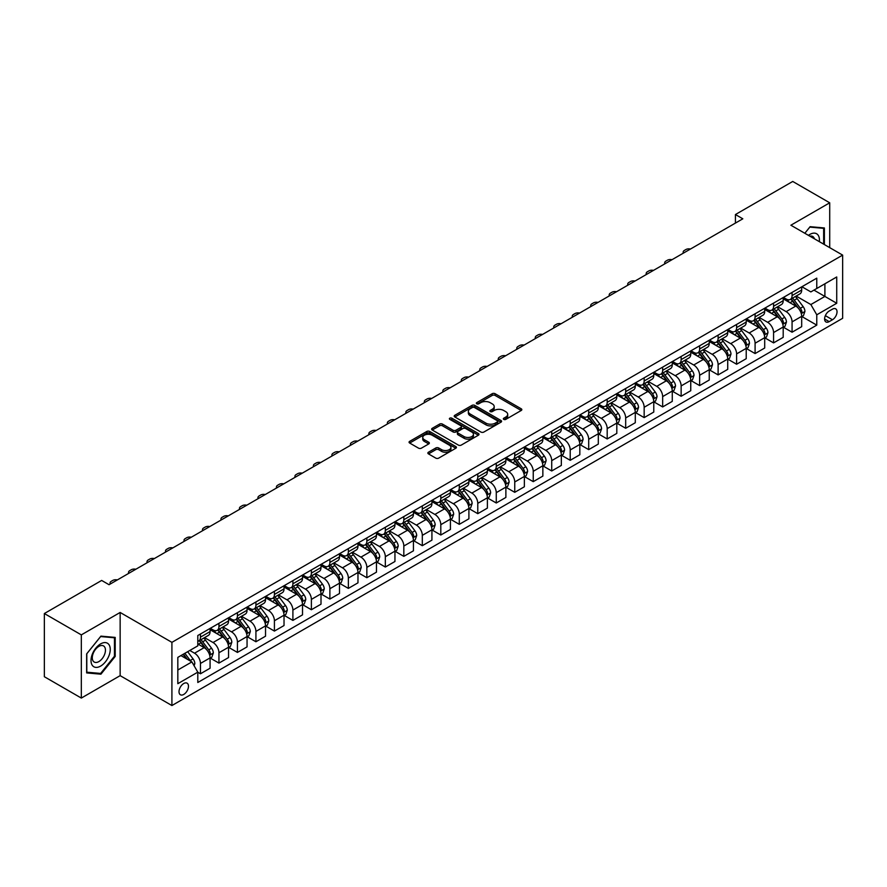 <?xml version="1.0" encoding="UTF-8"?>
<svg xmlns="http://www.w3.org/2000/svg" width="887" height="887" viewBox="0 0 887 887"><rect width="100%" height="100%" fill="white"/><g stroke="black" fill="none" stroke-linecap="round" stroke-linejoin="round"><path stroke-width="1.33" d="M503.772 419.385A1.441 0.832 0 0 0 505.812 419.385L521.234 410.47A2.051 1.186 0 0 0 521.833 409.639A2.051 1.186 0 0 0 521.234 408.796L495.101 393.706A2.051 1.186 0 0 0 492.196 393.706L476.774 402.62A1.441 0.832 0 0 0 476.352 403.208A1.441 0.832 0 0 0 476.774 403.796A1.441 0.832 0 0 0 478.803 403.796L480.798 402.643A6.575 3.792 0 0 1 490.09 402.643L492.274 403.895A6.575 3.792 0 0 1 494.192 406.579A6.575 3.792 0 0 1 492.274 409.262L490.278 410.415A1.441 0.832 0 0 0 489.857 411.003A1.441 0.832 0 0 0 490.278 411.59A1.441 0.832 0 0 0 492.307 411.59L494.303 410.437A6.575 3.792 0 0 1 503.594 410.437L505.767 411.69A6.575 3.792 0 0 1 507.697 414.373A6.575 3.792 0 0 1 505.767 417.056L503.772 418.209A1.441 0.832 0 0 0 503.35 418.797A1.441 0.832 0 0 0 503.772 419.385L503.772 418.209M183.742 694.443A6.697 3.87 120 0 0 188.122 688.545A6.697 3.87 120 0 0 187.09 683.178A6.697 3.87 120 0 0 183.742 683.511A6.697 3.87 120 0 0 179.374 689.41A6.697 3.87 120 0 0 180.405 694.776A6.697 3.87 120 0 0 183.742 694.443M428.465 452.215A2.051 1.186 0 0 0 427.867 453.057A2.051 1.186 0 0 0 428.465 453.889L435.794 458.124A2.051 1.186 0 0 0 438.699 458.124L455.829 448.234A2.051 1.186 0 0 0 456.428 447.392A2.051 1.186 0 0 0 455.829 446.56L429.696 431.47A2.051 1.186 0 0 0 426.791 431.47L409.661 441.36A2.051 1.186 0 0 0 409.062 442.203A2.051 1.186 0 0 0 409.661 443.034L418.52 448.146A2.051 1.186 0 0 0 421.425 448.146L428.754 443.921A2.051 1.186 0 0 0 429.352 443.079A2.051 1.186 0 0 0 428.754 442.236L424.363 439.708A5.488 3.171 0 0 1 422.755 437.468A5.488 3.171 0 0 1 426.148 434.53A5.488 3.171 0 0 1 432.135 435.218L449.332 445.152A5.488 3.171 0 0 1 450.94 447.392A5.488 3.171 0 0 1 447.547 450.33A5.488 3.171 0 0 1 441.571 449.642L438.699 447.979A2.051 1.186 0 0 0 435.794 447.979L428.465 452.215L428.465 453.889M120.144 612.462L81.327 634.881L44.35 613.538L44.35 676.726L81.327 698.069L120.144 675.65L171.912 705.542L171.912 642.354L120.144 612.462L120.144 675.65M829.711 247.639L829.711 202.801L790.882 225.22L842.65 255.112L171.912 642.354M829.711 202.801L792.734 181.458L735.423 214.543L735.423 223.08M44.35 613.538L101.661 580.442L109.057 584.71L742.818 218.812L735.423 214.543M480.942 432.058A2.051 1.186 0 0 0 483.847 432.058L500.978 422.168A2.051 1.186 0 0 0 501.576 421.325A2.051 1.186 0 0 0 500.978 420.493L474.844 405.403A2.051 1.186 0 0 0 471.939 405.403L454.809 415.293A2.051 1.186 0 0 0 454.211 416.136A2.051 1.186 0 0 0 454.809 416.968L480.942 432.058M450.385 419.695A1.441 0.832 0 0 1 451.838 419.895L451.838 418.187L478.403 433.521A2.051 1.186 0 0 1 479.002 434.364A2.051 1.186 0 0 1 478.403 435.195L461.273 445.086A2.051 1.186 0 0 1 458.368 445.086L432.235 430.007L439.575 425.804L439.575 424.097L432.235 428.332A2.051 1.186 0 0 0 431.636 429.164A2.051 1.186 0 0 0 432.235 430.007L432.235 428.332M439.575 425.804A2.051 1.186 0 0 1 442.469 425.804L442.469 424.097A2.051 1.186 0 0 0 439.575 424.097M442.469 424.097L453.069 430.217A2.051 1.186 0 0 0 455.973 430.217L460.841 427.401A2.051 1.186 0 0 0 461.44 426.569A2.051 1.186 0 0 0 460.841 425.727L449.809 419.363A1.441 0.832 0 0 1 449.387 418.775A1.441 0.832 0 0 1 450.274 418.01A1.441 0.832 0 0 1 451.838 418.187M832.449 309.164L829.19 311.038A6.486 3.748 120 0 0 824.954 316.748A6.486 3.748 120 0 0 825.952 321.948A6.486 3.748 120 0 0 829.19 321.626L832.449 319.752A6.486 3.748 120 0 0 836.685 314.031A6.486 3.748 120 0 0 835.687 308.842A6.486 3.748 120 0 0 832.449 309.164M171.912 705.542L842.65 318.3L842.65 255.112M801.903 286.745L810.851 291.912L816.772 288.497L816.772 278.163L197.801 635.524L197.801 645.858L177.832 657.378L177.832 683.677L197.801 672.158L197.801 682.491L816.772 325.13L816.772 314.796L810.851 304.551L796.149 296.058M816.772 288.497L836.729 276.966L836.729 303.265L816.772 314.796M81.327 634.881L81.327 698.069M813.956 290.116L824.899 296.435L824.899 283.796L836.729 276.966M810.851 304.551L824.899 296.435L836.729 303.265M177.832 670.018L191.88 661.913L180.937 655.593M197.801 672.235L200.462 673.776L200.462 663.443A8.371 4.834 -120 0 0 194.541 653.198L189.807 650.459M200.462 673.776L210.075 668.221L210.075 657.899A8.371 4.834 -120 0 0 204.154 647.643L197.801 643.973M210.297 658.11L218.945 663.099L218.945 652.765A8.371 4.834 -120 0 0 213.035 642.521L204.542 637.62M218.945 663.099L228.558 657.555L228.558 647.222A8.371 4.834 -120 0 0 222.648 636.977L210.075 629.715M228.779 647.432L237.439 652.433L237.439 642.099A8.371 4.834 -120 0 0 231.518 631.854L223.025 626.943M237.439 652.433L247.052 646.878L247.052 636.544A8.371 4.834 -120 0 0 241.131 626.3L228.558 619.037M247.273 636.755L255.922 641.756L255.922 631.422A8.371 4.834 -120 0 0 250.012 621.177L241.508 616.277M255.922 641.756L265.535 636.201L265.535 625.867A8.371 4.834 -120 0 0 259.625 615.622L247.052 608.371M265.756 626.089L274.416 631.078L274.416 620.745A8.371 4.834 -120 0 0 268.495 610.5L260.002 605.599M274.416 631.078L284.028 625.535L284.028 615.201A8.371 4.834 -120 0 0 278.108 604.956L265.535 597.694M284.25 615.412L292.898 620.412L292.898 610.079A8.371 4.834 -120 0 0 286.978 599.834L278.485 594.922M292.898 620.412L302.511 614.857L302.511 604.524A8.371 4.834 -120 0 0 296.602 594.279L284.028 587.017M302.733 604.734L311.381 609.735L311.381 599.401A8.371 4.834 -120 0 0 305.472 589.156L296.979 584.256M311.381 609.735L321.005 604.18L321.005 593.846A8.371 4.834 -120 0 0 315.085 583.602L302.511 576.35M321.227 594.068L329.875 599.058L329.875 588.724A8.371 4.834 -120 0 0 323.955 578.479L315.462 573.579M329.875 599.058L339.488 593.514L339.488 583.18A8.371 4.834 -120 0 0 333.567 572.935L321.005 565.673M339.71 583.391L348.358 588.391L348.358 578.058A8.371 4.834 -120 0 0 342.449 567.802L333.955 562.901M348.358 588.391L357.971 582.837L357.971 572.503A8.371 4.834 -120 0 0 352.061 562.258L339.488 554.996M358.193 572.714L366.852 577.714L366.852 567.381A8.371 4.834 -120 0 0 360.931 557.136L352.438 552.224M366.852 577.714L376.465 572.159L376.465 561.826A8.371 4.834 -120 0 0 370.544 551.581L357.971 544.33M376.687 562.048L385.335 567.037L385.335 556.703A8.371 4.834 -120 0 0 379.425 546.459L370.932 541.558M385.335 567.037L394.948 561.493L394.948 551.16A8.371 4.834 -120 0 0 389.038 540.904L376.465 533.652M395.17 551.37L403.829 556.36L403.829 546.037A8.371 4.834 -120 0 0 397.908 535.781L389.415 530.881M403.829 556.36L413.442 550.816L413.442 540.482A8.371 4.834 -120 0 0 407.521 530.238L394.948 522.975M413.664 540.693L422.312 545.693L422.312 535.36A8.371 4.834 -120 0 0 416.402 525.115L407.898 520.203M422.312 545.693L431.925 540.139L431.925 529.805A8.371 4.834 -120 0 0 426.015 519.56L413.442 512.298M432.146 530.027L440.806 535.016L440.806 524.683A8.371 4.834 -120 0 0 434.885 514.438L426.392 509.537M440.806 535.016L450.419 529.472L450.419 519.139A8.371 4.834 -120 0 0 444.498 508.883L431.925 501.632M450.64 519.35L459.289 524.339L459.289 514.016A8.371 4.834 -120 0 0 453.368 503.761L444.875 498.86M459.289 524.339L468.901 518.795L468.901 508.462A8.371 4.834 -120 0 0 462.981 498.217L450.419 490.954M469.123 508.672L477.771 513.673L477.771 503.339A8.371 4.834 -120 0 0 471.862 493.094L463.369 488.183M477.771 513.673L487.384 508.118L487.384 497.784A8.371 4.834 -120 0 0 481.475 487.54L468.901 480.277M487.617 498.006L496.265 502.996L496.265 492.662A8.371 4.834 -120 0 0 490.345 482.417L481.852 477.516M496.265 502.996L505.878 497.441L505.878 487.118A8.371 4.834 -120 0 0 499.958 476.862L487.384 469.611M506.1 487.329L514.748 492.318L514.748 481.985A8.371 4.834 -120 0 0 508.839 471.74L500.346 466.839M514.748 492.318L524.361 486.775L524.361 476.441A8.371 4.834 -120 0 0 518.452 466.196L505.878 458.934M524.583 476.652L533.242 481.652L533.242 471.319A8.371 4.834 -120 0 0 527.322 461.074L518.828 456.162M533.242 481.652L542.855 476.097L542.855 465.764A8.371 4.834 -120 0 0 536.934 455.519L524.361 448.257M543.077 465.974L551.725 470.975L551.725 460.641A8.371 4.834 -120 0 0 545.815 450.396L537.311 445.496M551.725 470.975L561.338 465.42L561.338 455.086A8.371 4.834 -120 0 0 555.428 444.842L542.855 437.59M561.56 455.308L570.219 460.298L570.219 449.964A8.371 4.834 -120 0 0 564.298 439.719L555.805 434.818M570.219 460.298L579.832 454.754L579.832 444.42A8.371 4.834 -120 0 0 573.911 434.175L561.338 426.913M580.054 444.631L588.702 449.631L588.702 439.298A8.371 4.834 -120 0 0 582.781 429.053L574.288 424.141M588.702 449.631L598.315 444.077L598.315 433.743A8.371 4.834 -120 0 0 592.405 423.498L579.832 416.236M598.537 433.954L607.196 438.954L607.196 428.621A8.371 4.834 -120 0 0 601.275 418.376L592.782 413.475M607.196 438.954L616.809 433.399L616.809 423.066A8.371 4.834 -120 0 0 610.888 412.821L598.315 405.57M617.03 423.287L625.679 428.277L625.679 417.943A8.371 4.834 -120 0 0 619.758 407.698L611.265 402.798M625.679 428.277L635.292 422.733L635.292 412.4A8.371 4.834 -120 0 0 629.371 402.155L616.809 394.892M635.513 412.61L644.162 417.611L644.162 407.277A8.371 4.834 -120 0 0 638.252 397.021L629.759 392.121M644.162 417.611L653.774 412.056L653.774 401.722A8.371 4.834 -120 0 0 647.865 391.477L635.292 384.215M653.996 401.933L662.656 406.933L662.656 396.6A8.371 4.834 -120 0 0 656.735 386.355L648.242 381.443M662.656 406.933L672.268 401.379L672.268 391.045A8.371 4.834 -120 0 0 666.348 380.8L653.774 373.549M672.49 391.267L681.138 396.256L681.138 385.923A8.371 4.834 -120 0 0 675.229 375.678L666.736 370.777M681.138 396.256L690.751 390.712L690.751 380.379A8.371 4.834 -120 0 0 684.842 370.123L672.268 362.872M690.973 380.59L699.632 385.579L699.632 375.256A8.371 4.834 -120 0 0 693.712 365L685.219 360.1M699.632 385.579L709.245 380.035L709.245 369.702A8.371 4.834 -120 0 0 703.324 359.457L690.751 352.194M709.467 369.912L718.115 374.913L718.115 364.579A8.371 4.834 -120 0 0 712.206 354.334L703.701 349.423M718.115 374.913L727.728 369.358L727.728 359.024A8.371 4.834 -120 0 0 721.818 348.779L709.245 341.517M727.95 359.246L736.609 364.235L736.609 353.902A8.371 4.834 -120 0 0 730.688 343.657L722.195 338.756M736.609 364.235L746.222 358.692L746.222 348.358A8.371 4.834 -120 0 0 740.301 338.102L727.728 330.851M746.444 348.569L755.092 353.558L755.092 343.236A8.371 4.834 -120 0 0 749.171 332.98L740.678 328.079M755.092 353.558L764.705 348.014L764.705 337.681A8.371 4.834 -120 0 0 758.784 327.436L746.222 320.174M764.927 337.892L773.575 342.892L773.575 332.558A8.371 4.834 -120 0 0 767.665 322.314L759.172 317.402M773.575 342.892L783.199 337.337L783.199 327.004A8.371 4.834 -120 0 0 777.278 316.759L764.705 309.496M783.421 327.225L792.069 332.215L792.069 321.881A8.371 4.834 -120 0 0 786.148 311.636L777.655 306.736M792.069 332.215L801.682 326.66L801.682 316.337A8.371 4.834 -120 0 0 795.761 306.082L783.199 298.83M783.421 297.422L786.148 298.997A8.371 4.834 -120 0 0 790.339 299.418A8.371 4.834 -120 0 0 792.069 295.582L792.069 292.422M764.927 308.088L767.665 309.674A8.371 4.834 -120 0 0 771.845 310.084A8.371 4.834 -120 0 0 773.575 306.259L773.575 303.099M746.444 318.766L749.171 320.351A8.371 4.834 -120 0 0 753.362 320.761A8.371 4.834 -120 0 0 755.092 316.925L755.092 313.765M727.95 329.443L730.688 331.017A8.371 4.834 -120 0 0 734.868 331.439A8.371 4.834 -120 0 0 736.609 327.602L736.609 324.442M709.467 340.109L712.206 341.695A8.371 4.834 -120 0 0 716.386 342.105A8.371 4.834 -120 0 0 718.115 338.28L718.115 335.12M690.973 350.786L693.712 352.372A8.371 4.834 -120 0 0 697.892 352.782A8.371 4.834 -120 0 0 699.632 348.957L699.632 345.797M672.49 361.464L675.229 363.038A8.371 4.834 -120 0 0 679.409 363.459A8.371 4.834 -120 0 0 681.138 359.623L681.138 356.463M653.996 372.13L656.735 373.715A8.371 4.834 -120 0 0 660.926 374.126A8.371 4.834 -120 0 0 662.656 370.3L662.656 367.14M635.513 382.807L638.252 384.393A8.371 4.834 -120 0 0 642.432 384.803A8.371 4.834 -120 0 0 644.162 380.978L644.162 377.818M617.03 393.484L619.758 395.059A8.371 4.834 -120 0 0 623.949 395.48A8.371 4.834 -120 0 0 625.679 391.644L625.679 388.484M598.537 404.162L601.275 405.736A8.371 4.834 -120 0 0 605.455 406.146A8.371 4.834 -120 0 0 607.196 402.321L607.196 399.161M580.054 414.828L582.781 416.413A8.371 4.834 -120 0 0 586.972 416.823A8.371 4.834 -120 0 0 588.702 412.998L588.702 409.838M561.56 425.505L564.298 427.079A8.371 4.834 -120 0 0 568.478 427.501A8.371 4.834 -120 0 0 570.219 423.664L570.219 420.505M543.077 436.182L545.815 437.757A8.371 4.834 -120 0 0 549.995 438.167A8.371 4.834 -120 0 0 551.725 434.342L551.725 431.182M524.583 446.848L527.322 448.434A8.371 4.834 -120 0 0 531.501 448.844A8.371 4.834 -120 0 0 533.242 445.019L533.242 441.859M506.1 457.526L508.839 459.1A8.371 4.834 -120 0 0 513.019 459.521A8.371 4.834 -120 0 0 514.748 455.685L514.748 452.525M487.606 468.203L490.345 469.777A8.371 4.834 -120 0 0 494.536 470.188A8.371 4.834 -120 0 0 496.265 466.362L496.265 463.202M469.123 478.869L471.862 480.455A8.371 4.834 -120 0 0 476.042 480.865A8.371 4.834 -120 0 0 477.771 477.04L477.771 473.88M450.64 489.546L453.368 491.132A8.371 4.834 -120 0 0 457.559 491.542A8.371 4.834 -120 0 0 459.289 487.706L459.289 484.546M432.146 500.224L434.885 501.798A8.371 4.834 -120 0 0 439.065 502.219A8.371 4.834 -120 0 0 440.806 498.383L440.806 495.223M413.664 510.89L416.402 512.475A8.371 4.834 -120 0 0 420.582 512.886A8.371 4.834 -120 0 0 422.312 509.06L422.312 505.9M395.17 521.567L397.908 523.153A8.371 4.834 -120 0 0 402.088 523.563A8.371 4.834 -120 0 0 403.829 519.727L403.829 516.578M376.687 532.244L379.425 533.819A8.371 4.834 -120 0 0 383.605 534.24A8.371 4.834 -120 0 0 385.335 530.404L385.335 527.244M358.193 542.911L360.931 544.496A8.371 4.834 -120 0 0 365.122 544.906A8.371 4.834 -120 0 0 366.852 541.081L366.852 537.921M339.71 553.588L342.449 555.173A8.371 4.834 -120 0 0 346.629 555.584A8.371 4.834 -120 0 0 348.358 551.758L348.358 548.598M321.227 564.265L323.955 565.839A8.371 4.834 -120 0 0 328.146 566.261A8.371 4.834 -120 0 0 329.875 562.425L329.875 559.265M302.733 574.942L305.472 576.517A8.371 4.834 -120 0 0 309.652 576.927A8.371 4.834 -120 0 0 311.381 573.102L311.381 569.942M284.25 585.608L286.978 587.194A8.371 4.834 -120 0 0 291.169 587.604A8.371 4.834 -120 0 0 292.898 583.779L292.898 580.619M265.756 596.286L268.495 597.86A8.371 4.834 -120 0 0 272.675 598.281A8.371 4.834 -120 0 0 274.416 594.445L274.416 591.285M247.273 606.963L250.012 608.537A8.371 4.834 -120 0 0 254.192 608.948A8.371 4.834 -120 0 0 255.922 605.122L255.922 601.963M228.779 617.629L231.518 619.215A8.371 4.834 -120 0 0 235.698 619.625A8.371 4.834 -120 0 0 237.439 615.8L237.439 612.64M210.297 628.306L213.035 629.881A8.371 4.834 -120 0 0 217.215 630.302A8.371 4.834 -120 0 0 218.945 626.466L218.945 623.306M801.903 316.548L816.772 325.13M790.339 299.418L799.952 293.863A8.371 4.834 -120 0 0 801.682 290.027L801.682 286.878M771.845 310.084L781.458 304.54A8.371 4.834 -120 0 0 783.199 300.704L783.199 297.544M753.362 320.761L762.975 315.207A8.371 4.834 -120 0 0 764.705 311.381L764.705 308.221M734.868 331.439L744.481 325.884A8.371 4.834 -120 0 0 746.222 322.059L746.222 318.899M716.386 342.105L725.998 336.561A8.371 4.834 -120 0 0 727.728 332.725L727.728 329.565M697.892 352.782L707.504 347.227A8.371 4.834 -120 0 0 709.245 343.402L709.245 340.242M679.409 363.459L689.022 357.904A8.371 4.834 -120 0 0 690.751 354.079L690.751 350.919M660.926 374.126L670.539 368.582A8.371 4.834 -120 0 0 672.268 364.745L672.268 361.586M642.432 384.803L652.045 379.248A8.371 4.834 -120 0 0 653.774 375.423L653.774 372.263M623.949 395.48L633.562 389.925A8.371 4.834 -120 0 0 635.292 386.1L635.292 382.94M605.455 406.146L615.068 400.602A8.371 4.834 -120 0 0 616.809 396.766L616.809 393.606M586.972 416.823L596.585 411.269A8.371 4.834 -120 0 0 598.315 407.443L598.315 404.284M568.478 427.501L578.091 421.946A8.371 4.834 -120 0 0 579.832 418.121L579.832 414.961M549.995 438.167L559.608 432.623A8.371 4.834 -120 0 0 561.338 428.787L561.338 425.627M531.501 448.844L541.125 443.3A8.371 4.834 -120 0 0 542.855 439.464L542.855 436.304M513.019 459.521L522.631 453.967A8.371 4.834 -120 0 0 524.361 450.141L524.361 446.981M494.536 470.188L504.149 464.644A8.371 4.834 -120 0 0 505.878 460.808L505.878 457.648M476.042 480.865L485.655 475.321A8.371 4.834 -120 0 0 487.384 471.485L487.384 468.325M457.559 491.542L467.172 485.987A8.371 4.834 -120 0 0 468.901 482.162L468.901 479.002M439.065 502.219L448.678 496.665A8.371 4.834 -120 0 0 450.419 492.839L450.419 489.679M420.582 512.886L430.195 507.342A8.371 4.834 -120 0 0 431.925 503.506L431.925 500.346M402.088 523.563L411.701 518.008A8.371 4.834 -120 0 0 413.442 514.183L413.442 511.023M383.605 534.24L393.218 528.685A8.371 4.834 -120 0 0 394.948 524.86L394.948 521.7M365.122 544.906L374.735 539.363A8.371 4.834 -120 0 0 376.465 535.526L376.465 532.366M346.629 555.584L356.241 550.029A8.371 4.834 -120 0 0 357.971 546.204L357.971 543.044M328.146 566.261L337.759 560.706A8.371 4.834 -120 0 0 339.488 556.881L339.488 553.721M309.652 576.927L319.265 571.383A8.371 4.834 -120 0 0 321.005 567.547L321.005 564.387M291.169 587.604L300.782 582.049A8.371 4.834 -120 0 0 302.511 578.224L302.511 575.064M272.675 598.281L282.288 592.727A8.371 4.834 -120 0 0 284.028 588.901L284.028 585.742M254.192 608.948L263.805 603.404A8.371 4.834 -120 0 0 265.535 599.568L265.535 596.408M235.698 619.625L245.322 614.081A8.371 4.834 -120 0 0 247.052 610.245L247.052 607.085M217.215 630.302L226.828 624.747A8.371 4.834 -120 0 0 228.558 620.922L228.558 617.762M197.801 641.312A8.371 4.834 -120 0 0 198.732 640.968L208.345 635.425A8.371 4.834 -120 0 0 210.075 631.588L210.075 628.428M198.732 640.968A8.371 4.834 -120 0 0 200.462 637.143L200.462 633.983M191.88 661.913L197.801 672.158M824.389 244.557L824.389 227.959L810.108 226.684L804.819 233.27L809.82 227.105L823.646 228.336L823.646 244.136M86.649 672.911L100.918 674.187L115.199 656.435L115.199 637.409L100.918 636.134L86.649 653.885L86.649 672.911M114.456 656.014L115.199 656.435M99.411 673.322L100.918 674.187M504.348 419.584L505.767 418.764A6.575 3.792 0 0 0 507.697 416.081L507.697 414.373M494.192 406.579L494.192 408.286A6.575 3.792 0 0 1 492.274 410.969L490.844 411.79M521.201 410.493L495.101 395.425A2.051 1.186 0 0 0 492.196 395.425L477.35 403.995M500.955 422.179L474.844 407.111A2.051 1.186 0 0 0 471.939 407.111L454.843 416.99M497.352 421.913A1.441 0.832 0 0 0 497.773 421.325A1.441 0.832 0 0 0 497.352 420.737L474.412 407.499A1.441 0.832 0 0 0 472.383 407.499L470.276 408.719A6.575 3.792 0 0 0 468.347 411.402A6.575 3.792 0 0 0 470.276 414.074L485.954 423.132A6.575 3.792 0 0 0 495.245 423.132L497.352 421.913L497.352 423.62A1.441 0.832 0 0 0 497.773 423.032L497.773 421.325M468.347 411.402L468.347 413.109A6.575 3.792 0 0 0 470.276 415.781L470.276 414.074M497.352 423.62L495.245 424.84A6.575 3.792 0 0 1 485.954 424.84L470.276 415.781M442.469 425.804L453.069 431.925A2.051 1.186 0 0 0 455.973 431.925L460.841 429.108A2.051 1.186 0 0 0 461.44 428.277L461.44 426.569M451.838 419.895L478.381 435.218M464.067 436.559A5.488 3.171 0 0 0 470.055 437.247A5.488 3.171 0 0 0 473.447 434.32A5.488 3.171 0 0 0 471.84 432.08L465.775 428.576A2.051 1.186 0 0 0 462.87 428.576L458.014 431.392A2.051 1.186 0 0 0 457.404 432.224A2.051 1.186 0 0 0 458.014 433.067L464.067 436.559L464.067 438.267A5.488 3.171 0 0 0 470.055 438.954A5.488 3.171 0 0 0 473.447 436.027L473.447 434.32M457.404 432.224L457.404 433.931A2.051 1.186 0 0 0 458.014 434.774L458.014 433.067M464.067 438.267L458.014 434.774M450.94 447.392L450.94 449.099A5.488 3.171 0 0 1 447.547 452.037A5.488 3.171 0 0 1 441.571 451.35L438.699 449.687A2.051 1.186 0 0 0 435.794 449.687L428.488 453.911M422.755 437.468L422.755 439.176A5.488 3.171 0 0 0 424.363 441.416L424.363 439.708M428.754 442.236L428.754 443.921L424.363 441.416M455.807 448.245L429.696 433.178A2.051 1.186 0 0 0 426.791 433.178L409.694 443.056L409.661 441.36M801.682 316.67L803.456 315.65L804.93 311.381A5.544 3.204 -120 0 0 803.167 306.658L797.125 298.597A15.999 9.236 -120 0 0 795.373 296.502M789.363 302.389A15.999 9.236 -120 0 0 786.093 298.963M801.172 313.277L801.937 311.614A5.544 3.204 -120 0 0 800.351 308.277L794.308 300.216A15.999 9.236 -120 0 0 792.568 298.121M791.082 298.986A13.283 7.673 60 0 1 793.255 301.458L798.367 308.288M790.794 299.152A15.999 9.236 60 0 1 792.534 301.236L796.559 306.603M690.463 249.036A4.18 2.417 -0 0 0 685.873 249.557L684.398 250.411A4.18 2.417 -0 0 0 683.167 252.119A4.18 2.417 -0 0 0 683.5 253.061M783.199 327.347L784.973 326.327L786.447 322.059A5.544 3.204 -120 0 0 784.673 317.335L778.631 309.264A15.999 9.236 -120 0 0 776.89 307.179M770.881 313.067A15.999 9.236 -120 0 0 767.599 309.641M782.689 323.955L783.454 322.291A5.544 3.204 -120 0 0 781.868 318.954L775.826 310.893A15.999 9.236 -120 0 0 774.074 308.798M772.588 309.663A13.283 7.673 60 0 1 774.772 312.135L779.884 318.965M772.3 309.818A15.999 9.236 60 0 1 774.052 311.914L778.065 317.28M671.98 259.714A4.18 2.417 -0 0 0 667.39 260.235L665.904 261.088A4.18 2.417 -0 0 0 664.685 262.796A4.18 2.417 -0 0 0 665.017 263.738M764.705 338.025L766.479 336.993L767.954 332.725A5.544 3.204 -120 0 0 766.191 328.013L760.148 319.941A15.999 9.236 -120 0 0 758.396 317.845M752.387 323.744A15.999 9.236 -120 0 0 749.116 320.307M764.206 334.632L764.971 332.969A5.544 3.204 -120 0 0 763.385 329.631L757.332 321.56A15.999 9.236 -120 0 0 755.591 319.475M754.105 320.329A13.283 7.673 60 0 1 756.278 322.813L761.401 329.631M753.817 320.495A15.999 9.236 60 0 1 755.558 322.591L759.582 327.946M653.486 270.391A4.18 2.417 -0 0 0 648.896 270.901L647.421 271.755A4.18 2.417 -0 0 0 646.191 273.462A4.18 2.417 -0 0 0 646.523 274.405M746.222 348.691L747.996 347.671L749.471 343.402A5.544 3.204 -120 0 0 747.708 338.679L741.654 330.618A15.999 9.236 -120 0 0 739.913 328.523M733.904 334.41A15.999 9.236 -120 0 0 730.622 330.984M745.712 345.298L746.477 343.635A5.544 3.204 -120 0 0 744.892 340.309L738.849 332.237A15.999 9.236 -120 0 0 737.108 330.141M735.611 331.006A13.283 7.673 60 0 1 737.796 333.479L742.907 340.309M735.323 331.173A15.999 9.236 60 0 1 737.075 333.257L741.088 338.623M635.003 281.068A4.18 2.417 -0 0 0 630.413 281.578L628.927 282.432A4.18 2.417 -0 0 0 627.708 284.139A4.18 2.417 -0 0 0 628.04 285.082M727.728 359.368L729.502 358.348L730.988 354.079A5.544 3.204 -120 0 0 729.214 349.356L723.171 341.284A15.999 9.236 -120 0 0 721.43 339.2M715.41 345.087A15.999 9.236 -120 0 0 712.139 341.661M727.229 355.975L727.994 354.312A5.544 3.204 -120 0 0 726.409 350.975L720.366 342.914A15.999 9.236 -120 0 0 718.614 340.819M717.128 341.683A13.283 7.673 60 0 1 719.302 344.156L724.424 350.986M716.84 341.839A15.999 9.236 60 0 1 718.592 343.934L722.606 349.301M616.509 291.734A4.18 2.417 -0 0 0 611.919 292.255L610.444 293.109A4.18 2.417 -0 0 0 609.214 294.817A4.18 2.417 -0 0 0 609.546 295.759M819.333 241.641A13.593 7.85 120 0 0 818.147 235.188A13.593 7.85 120 0 0 808.434 235.354M814.399 238.791A9.302 5.377 120 0 0 813.767 237.439A9.302 5.377 120 0 0 812.714 236.474A9.302 5.377 120 0 0 809.875 236.186M822.726 227.815L823.646 228.336M100.63 643.884A13.593 7.85 120 0 0 91.017 660.538A13.593 7.85 120 0 0 100.63 666.093A13.593 7.85 120 0 0 110.243 649.439A13.593 7.85 120 0 0 100.63 643.884M98.878 646.379A9.302 5.377 120 0 0 92.791 654.584A9.302 5.377 120 0 0 94.222 662.046A9.302 5.377 120 0 0 98.878 661.58A9.302 5.377 120 0 0 104.954 653.375A9.302 5.377 120 0 0 103.535 645.924A9.302 5.377 120 0 0 98.878 646.379M114.456 656.225L100.63 673.433L86.793 672.191L86.793 653.752L100.63 636.556L114.456 637.786L114.456 656.225M113.536 637.254L114.456 637.786M709.245 370.045L711.019 369.014L712.494 364.745A5.544 3.204 -120 0 0 710.731 360.033L704.688 351.962A15.999 9.236 -120 0 0 702.936 349.866M696.927 355.765A15.999 9.236 -120 0 0 693.656 352.327M708.735 366.653L709.5 364.989A5.544 3.204 -120 0 0 707.915 361.652L701.872 353.58A15.999 9.236 -120 0 0 700.131 351.496M698.634 352.35A13.283 7.673 60 0 1 700.819 354.833L705.93 361.663M698.357 352.516A15.999 9.236 60 0 1 700.098 354.612L704.112 359.967M598.026 302.412A4.18 2.417 -0 0 0 593.436 302.922L591.962 303.775A4.18 2.417 -0 0 0 590.731 305.483A4.18 2.417 -0 0 0 591.064 306.425M690.751 380.723L692.525 379.691L694.011 375.423A5.544 3.204 -120 0 0 692.237 370.699L686.194 362.639A15.999 9.236 -120 0 0 684.454 360.543M678.444 366.431A15.999 9.236 -120 0 0 675.162 363.005M690.252 377.319L691.017 375.656A5.544 3.204 -120 0 0 689.432 372.329L683.389 364.258A15.999 9.236 -120 0 0 681.637 362.162M680.152 363.027A13.283 7.673 60 0 1 682.336 365.511L687.447 372.329M679.863 363.193A15.999 9.236 60 0 1 681.615 365.278L685.629 370.644M579.533 313.089A4.18 2.417 -0 0 0 574.942 313.599L573.468 314.453A4.18 2.417 -0 0 0 572.248 316.16A4.18 2.417 -0 0 0 572.57 317.102M672.268 391.389L674.042 390.369L675.517 386.1A5.544 3.204 -120 0 0 673.754 381.377L667.711 373.305A15.999 9.236 -120 0 0 665.96 371.221M659.95 377.108A15.999 9.236 -120 0 0 656.679 373.682M671.758 387.996L672.523 386.333A5.544 3.204 -120 0 0 670.938 382.996L664.895 374.935A15.999 9.236 -120 0 0 663.154 372.839M661.669 373.704A13.283 7.673 60 0 1 663.842 376.177L668.953 383.007M661.38 373.87A15.999 9.236 60 0 1 663.121 375.955L667.146 381.321M561.05 323.755A4.18 2.417 -0 0 0 556.459 324.276L554.985 325.13A4.18 2.417 -0 0 0 553.754 326.837A4.18 2.417 -0 0 0 554.087 327.78M653.774 402.066L655.56 401.035L657.034 396.766A5.544 3.204 -120 0 0 655.26 392.054L649.217 383.982A15.999 9.236 -120 0 0 647.477 381.887M641.467 387.785A15.999 9.236 -120 0 0 638.185 384.348M653.275 398.673L654.041 397.01A5.544 3.204 -120 0 0 652.455 393.673L646.412 385.601A15.999 9.236 -120 0 0 644.661 383.517M643.175 384.37A13.283 7.673 60 0 1 645.359 386.854L650.47 393.684M642.887 384.537A15.999 9.236 60 0 1 644.638 386.632L648.652 391.999M542.567 334.432A4.18 2.417 -0 0 0 537.977 334.942L536.491 335.807A4.18 2.417 -0 0 0 535.271 337.515A4.18 2.417 -0 0 0 535.604 338.457M635.292 412.743L637.066 411.712L638.54 407.443A5.544 3.204 -120 0 0 636.777 402.72L630.735 394.66A15.999 9.236 -120 0 0 628.983 392.564M622.973 398.451A15.999 9.236 -120 0 0 619.703 395.025M634.782 409.339L635.558 407.676A5.544 3.204 -120 0 0 633.961 404.35L627.918 396.278A15.999 9.236 -120 0 0 626.178 394.183M624.692 395.048A13.283 7.673 60 0 1 626.865 397.531L631.987 404.35M624.404 395.214A15.999 9.236 60 0 1 626.144 397.298L630.169 402.665M524.073 345.11A4.18 2.417 -0 0 0 519.483 345.62L518.008 346.473A4.18 2.417 -0 0 0 516.777 348.181A4.18 2.417 -0 0 0 517.11 349.123M616.809 423.409L618.583 422.389L620.057 418.121A5.544 3.204 -120 0 0 618.283 413.397L612.241 405.326A15.999 9.236 -120 0 0 610.5 403.241M604.49 409.129A15.999 9.236 -120 0 0 601.209 405.703M616.299 420.017L617.064 418.354A5.544 3.204 -120 0 0 615.478 415.016L609.436 406.956A15.999 9.236 -120 0 0 607.684 404.86M606.198 405.725A13.283 7.673 60 0 1 608.382 408.197L613.494 415.027M605.91 405.891A15.999 9.236 60 0 1 607.662 407.976L611.675 413.342M505.59 355.776A4.18 2.417 -0 0 0 501 356.297L499.514 357.151A4.18 2.417 -0 0 0 498.294 358.858A4.18 2.417 -0 0 0 498.627 359.8M598.315 434.087L600.089 433.067L601.574 428.787A5.544 3.204 -120 0 0 599.8 424.075L593.758 416.003A15.999 9.236 -120 0 0 592.006 413.919M585.997 419.806A15.999 9.236 -120 0 0 582.726 416.38M597.816 430.694L598.581 429.031A5.544 3.204 -120 0 0 596.995 425.693L590.953 417.622A15.999 9.236 -120 0 0 589.201 415.537M587.715 416.391A13.283 7.673 60 0 1 589.888 418.875L595.011 425.705M587.427 416.557A15.999 9.236 60 0 1 589.168 418.653L593.192 424.019M487.096 366.453A4.18 2.417 -0 0 0 482.506 366.974L481.031 367.828A4.18 2.417 -0 0 0 479.8 369.535A4.18 2.417 -0 0 0 480.133 370.478M579.832 444.764L581.606 443.733L583.081 439.464A5.544 3.204 -120 0 0 581.318 434.741L575.275 426.68A15.999 9.236 -120 0 0 573.523 424.585M567.514 430.472A15.999 9.236 -120 0 0 564.243 427.046M579.322 441.36L580.087 439.697A5.544 3.204 -120 0 0 578.501 436.371L572.459 428.299A15.999 9.236 -120 0 0 570.718 426.215M569.221 427.068A13.283 7.673 60 0 1 571.405 429.552L576.517 436.371M568.944 427.235A15.999 9.236 60 0 1 570.685 429.33L574.698 434.685M468.613 377.13A4.18 2.417 -0 0 0 464.023 377.64L462.537 378.494A4.18 2.417 -0 0 0 461.318 380.201A4.18 2.417 -0 0 0 461.65 381.144M561.338 455.43L563.112 454.41L564.598 450.141A5.544 3.204 -120 0 0 562.824 445.418L556.781 437.358A15.999 9.236 -120 0 0 555.04 435.262M549.031 441.149A15.999 9.236 -120 0 0 545.749 437.723M560.839 452.037L561.604 450.374A5.544 3.204 -120 0 0 560.019 447.037L553.976 438.976A15.999 9.236 -120 0 0 552.224 436.881M550.738 437.746A13.283 7.673 60 0 1 552.923 440.218L558.034 447.048M550.45 437.912A15.999 9.236 60 0 1 552.202 439.996L556.216 445.363M450.119 387.796A4.18 2.417 -0 0 0 445.529 388.318L444.054 389.171A4.18 2.417 -0 0 0 442.835 390.879A4.18 2.417 -0 0 0 443.156 391.821M542.855 466.107L544.629 465.087L546.104 460.808A5.544 3.204 -120 0 0 544.341 456.095L538.298 448.024A15.999 9.236 -120 0 0 536.546 445.939M530.537 451.827A15.999 9.236 -120 0 0 527.266 448.401M542.345 462.715L543.11 461.052A5.544 3.204 -120 0 0 541.525 457.714L535.482 449.654A15.999 9.236 -120 0 0 533.741 447.558M532.244 448.412A13.283 7.673 60 0 1 534.429 450.895L539.54 457.725M531.967 448.578A15.999 9.236 60 0 1 533.708 450.674L537.722 456.04M431.636 398.474A4.18 2.417 -0 0 0 427.046 398.995L425.572 399.849A4.18 2.417 -0 0 0 424.341 401.556A4.18 2.417 -0 0 0 424.673 402.498M524.361 476.785L526.135 475.754L527.621 471.485A5.544 3.204 -120 0 0 525.847 466.762L519.804 458.701A15.999 9.236 -120 0 0 518.063 456.605M512.054 462.493A15.999 9.236 -120 0 0 508.772 459.067M523.862 473.381L524.627 471.718A5.544 3.204 -120 0 0 523.042 468.391L516.999 460.32A15.999 9.236 -120 0 0 515.247 458.235M513.761 459.089A13.283 7.673 60 0 1 515.946 461.573L521.057 468.391M513.473 459.255A15.999 9.236 60 0 1 515.225 461.351L519.239 466.706M413.154 409.151A4.18 2.417 -0 0 0 408.563 409.661L407.078 410.515A4.18 2.417 -0 0 0 405.858 412.222A4.18 2.417 -0 0 0 406.191 413.165M505.878 487.451L507.652 486.431L509.127 482.162A5.544 3.204 -120 0 0 507.364 477.439L501.321 469.378A15.999 9.236 -120 0 0 499.569 467.283M493.56 473.17A15.999 9.236 -120 0 0 490.289 469.744M505.368 484.058L506.133 482.395A5.544 3.204 -120 0 0 504.548 479.058L498.505 470.997A15.999 9.236 -120 0 0 496.764 468.901M495.279 469.766A13.283 7.673 60 0 1 497.452 472.239L502.563 479.069M494.99 469.933A15.999 9.236 60 0 1 496.731 472.017L500.756 477.383M394.66 419.817A4.18 2.417 -0 0 0 390.069 420.338L388.595 421.192A4.18 2.417 -0 0 0 387.364 422.899A4.18 2.417 -0 0 0 387.697 423.842M487.384 498.128L489.169 497.108L490.644 492.839A5.544 3.204 -120 0 0 488.87 488.116L482.827 480.044A15.999 9.236 -120 0 0 481.087 477.96M475.077 483.847A15.999 9.236 -120 0 0 471.795 480.421M486.885 494.735L487.65 493.072A5.544 3.204 -120 0 0 486.065 489.735L480.022 481.674A15.999 9.236 -120 0 0 478.27 479.579M476.785 480.444A13.283 7.673 60 0 1 478.969 482.916L484.08 489.746M476.496 480.599A15.999 9.236 60 0 1 478.248 482.694L482.262 488.061M376.177 430.494A4.18 2.417 -0 0 0 371.586 431.015L370.101 431.869A4.18 2.417 -0 0 0 368.881 433.577A4.18 2.417 -0 0 0 369.214 434.519M468.901 508.805L470.675 507.774L472.15 503.506A5.544 3.204 -120 0 0 470.387 498.793L464.344 490.722A15.999 9.236 -120 0 0 462.593 488.626M456.583 494.525A15.999 9.236 -120 0 0 453.312 491.088M468.403 505.413L469.168 503.749A5.544 3.204 -120 0 0 467.571 500.412L461.528 492.34A15.999 9.236 -120 0 0 459.788 490.256M458.302 491.11A13.283 7.673 60 0 1 460.475 493.593L465.597 500.412M458.014 491.276A15.999 9.236 60 0 1 459.754 493.372L463.779 498.727M357.683 441.172A4.18 2.417 -0 0 0 353.093 441.682L351.618 442.535A4.18 2.417 -0 0 0 350.387 444.243A4.18 2.417 -0 0 0 350.72 445.185M450.419 519.472L452.193 518.452L453.667 514.183A5.544 3.204 -120 0 0 451.904 509.46L445.851 501.399A15.999 9.236 -120 0 0 444.11 499.303M438.1 505.191A15.999 9.236 -120 0 0 434.818 501.765M449.909 516.079L450.674 514.416A5.544 3.204 -120 0 0 449.088 511.089L443.045 503.018A15.999 9.236 -120 0 0 441.305 500.922M439.808 501.787A13.283 7.673 60 0 1 441.992 504.259L447.103 511.089M439.52 501.953A15.999 9.236 60 0 1 441.271 504.038L445.285 509.404M339.2 451.849A4.18 2.417 -0 0 0 334.61 452.359L333.124 453.213A4.18 2.417 -0 0 0 331.904 454.92A4.18 2.417 -0 0 0 332.237 455.863M431.925 530.149L433.699 529.129L435.184 524.86A5.544 3.204 -120 0 0 433.41 520.137L427.368 512.065A15.999 9.236 -120 0 0 425.627 509.981M419.606 515.868A15.999 9.236 -120 0 0 416.336 512.442M431.426 526.756L432.191 525.093A5.544 3.204 -120 0 0 430.605 521.756L424.563 513.695A15.999 9.236 -120 0 0 422.811 511.599M421.325 512.464A13.283 7.673 60 0 1 423.498 514.937L428.621 521.767M421.037 512.619A15.999 9.236 60 0 1 422.777 514.715L426.802 520.081M320.706 462.515A4.18 2.417 -0 0 0 316.116 463.036L314.641 463.89A4.18 2.417 -0 0 0 313.41 465.597A4.18 2.417 -0 0 0 313.743 466.54M413.442 540.826L415.216 539.795L416.69 535.526A5.544 3.204 -120 0 0 414.928 530.814L408.885 522.742A15.999 9.236 -120 0 0 407.133 520.647M401.124 526.545A15.999 9.236 -120 0 0 397.853 523.108M412.932 537.433L413.697 535.77A5.544 3.204 -120 0 0 412.111 532.433L406.069 524.361A15.999 9.236 -120 0 0 404.328 522.277M402.831 523.13A13.283 7.673 60 0 1 405.015 525.614L410.127 532.444M402.554 523.297A15.999 9.236 60 0 1 404.295 525.392L408.308 530.748M302.223 473.192A4.18 2.417 -0 0 0 297.633 473.702L296.158 474.556A4.18 2.417 -0 0 0 294.927 476.264A4.18 2.417 -0 0 0 295.26 477.206M394.948 551.492L396.722 550.472L398.208 546.204A5.544 3.204 -120 0 0 396.434 541.48L390.391 533.42A15.999 9.236 -120 0 0 388.65 531.324M382.641 537.212A15.999 9.236 -120 0 0 379.359 533.786M394.449 548.099L395.214 546.436A5.544 3.204 -120 0 0 393.628 543.11L387.586 535.038A15.999 9.236 -120 0 0 385.834 532.943M384.348 533.808A13.283 7.673 60 0 1 386.532 536.291L391.644 543.11M384.06 533.974A15.999 9.236 60 0 1 385.812 536.058L389.825 541.425M283.729 483.87A4.18 2.417 -0 0 0 279.139 484.38L277.664 485.233A4.18 2.417 -0 0 0 276.445 486.941A4.18 2.417 -0 0 0 276.766 487.883M376.465 562.17L378.239 561.149L379.714 556.881A5.544 3.204 -120 0 0 377.951 552.157L371.908 544.086A15.999 9.236 -120 0 0 370.156 542.001M364.147 547.889A15.999 9.236 -120 0 0 360.876 544.463M375.955 558.777L376.72 557.114A5.544 3.204 -120 0 0 375.134 553.776L369.092 545.716A15.999 9.236 -120 0 0 367.351 543.62M365.854 544.485A13.283 7.673 60 0 1 368.038 546.957L373.15 553.787M365.577 544.651A15.999 9.236 60 0 1 367.318 546.736L371.343 552.102M265.246 494.536A4.18 2.417 -0 0 0 260.656 495.057L259.181 495.911A4.18 2.417 -0 0 0 257.951 497.618A4.18 2.417 -0 0 0 258.283 498.561M357.971 572.847L359.756 571.816L361.231 567.547A5.544 3.204 -120 0 0 359.457 562.835L353.414 554.763A15.999 9.236 -120 0 0 351.673 552.668M345.664 558.566A15.999 9.236 -120 0 0 342.382 555.129M357.472 569.454L358.237 567.791A5.544 3.204 -120 0 0 356.652 564.454L350.609 556.382A15.999 9.236 -120 0 0 348.857 554.297M347.371 555.151A13.283 7.673 60 0 1 349.556 557.635L354.667 564.465M347.083 555.317A15.999 9.236 60 0 1 348.835 557.413L352.849 562.779M246.763 505.213A4.18 2.417 -0 0 0 242.173 505.723L240.687 506.588A4.18 2.417 -0 0 0 239.468 508.295A4.18 2.417 -0 0 0 239.8 509.238M339.488 583.524L341.262 582.493L342.737 578.224A5.544 3.204 -120 0 0 340.974 573.501L334.931 565.44A15.999 9.236 -120 0 0 333.179 563.345M327.17 569.232A15.999 9.236 -120 0 0 323.899 565.806M338.978 580.12L339.754 578.457A5.544 3.204 -120 0 0 338.158 575.131L332.115 567.059A15.999 9.236 -120 0 0 330.374 564.964M328.889 565.828A13.283 7.673 60 0 1 331.062 568.312L336.173 575.131M328.6 565.995A15.999 9.236 60 0 1 330.341 568.079L334.366 573.446M228.269 515.89A4.18 2.417 -0 0 0 223.679 516.4L222.205 517.254A4.18 2.417 -0 0 0 220.974 518.962A4.18 2.417 -0 0 0 221.306 519.904M321.005 594.19L322.779 593.17L324.254 588.901A5.544 3.204 -120 0 0 322.48 584.178L316.437 576.106A15.999 9.236 -120 0 0 314.697 574.022M308.687 579.91A15.999 9.236 -120 0 0 305.405 576.483M320.495 590.797L321.26 589.134A5.544 3.204 -120 0 0 319.675 585.797L313.632 577.736A15.999 9.236 -120 0 0 311.88 575.641M310.395 576.506A13.283 7.673 60 0 1 312.579 578.978L317.69 585.808M310.106 576.672A15.999 9.236 60 0 1 311.858 578.756L315.872 584.123M209.787 526.556A4.18 2.417 -0 0 0 205.196 527.078L203.711 527.931A4.18 2.417 -0 0 0 202.491 529.639A4.18 2.417 -0 0 0 202.824 530.581M302.511 604.867L304.285 603.847L305.771 599.568A5.544 3.204 -120 0 0 303.997 594.855L297.954 586.784A15.999 9.236 -120 0 0 296.203 584.699M290.193 590.587A15.999 9.236 -120 0 0 286.922 587.161M302.012 601.475L302.777 599.812A5.544 3.204 -120 0 0 301.192 596.474L295.138 588.403A15.999 9.236 -120 0 0 293.397 586.318M291.912 587.172A13.283 7.673 60 0 1 294.085 589.655L299.207 596.485M291.623 587.338A15.999 9.236 60 0 1 293.364 589.434L297.389 594.8M191.293 537.234A4.18 2.417 -0 0 0 186.702 537.755L185.228 538.609A4.18 2.417 -0 0 0 183.997 540.316A4.18 2.417 -0 0 0 184.33 541.258M284.028 615.545L285.802 614.514L287.277 610.245A5.544 3.204 -120 0 0 285.514 605.522L279.472 597.461A15.999 9.236 -120 0 0 277.72 595.365M271.71 601.253A15.999 9.236 -120 0 0 268.439 597.827M283.518 612.141L284.283 610.478A5.544 3.204 -120 0 0 282.698 607.151L276.655 599.08A15.999 9.236 -120 0 0 274.915 596.995M273.418 597.849A13.283 7.673 60 0 1 275.602 600.333L280.713 607.151M273.141 598.015A15.999 9.236 60 0 1 274.881 600.111L278.895 605.466M172.81 547.911A4.18 2.417 -0 0 0 168.22 548.421L166.734 549.275A4.18 2.417 -0 0 0 165.514 550.982A4.18 2.417 -0 0 0 165.847 551.925M265.535 626.211L267.309 625.191L268.794 620.922A5.544 3.204 -120 0 0 267.02 616.199L260.978 608.127A15.999 9.236 -120 0 0 259.237 606.043M253.227 611.93A15.999 9.236 -120 0 0 249.946 608.504M265.036 622.818L265.801 621.155A5.544 3.204 -120 0 0 264.215 617.818L258.172 609.757A15.999 9.236 -120 0 0 256.421 607.662M254.935 608.526A13.283 7.673 60 0 1 257.108 610.999L262.23 617.829M254.647 608.693A15.999 9.236 60 0 1 256.398 610.777L260.412 616.143M154.316 558.577A4.18 2.417 -0 0 0 149.726 559.098L148.251 559.952A4.18 2.417 -0 0 0 147.02 561.659A4.18 2.417 -0 0 0 147.353 562.602M247.052 636.888L248.826 635.868L250.3 631.588A5.544 3.204 -120 0 0 248.537 626.876L242.495 618.804A15.999 9.236 -120 0 0 240.743 616.72M234.733 622.607A15.999 9.236 -120 0 0 231.463 619.181M246.542 633.495L247.307 631.832A5.544 3.204 -120 0 0 245.721 628.495L239.678 620.434A15.999 9.236 -120 0 0 237.938 618.339M236.441 619.193A13.283 7.673 60 0 1 238.625 621.676L243.737 628.506M236.164 619.359A15.999 9.236 60 0 1 237.904 621.454L241.918 626.821M135.833 569.254A4.18 2.417 -0 0 0 131.243 569.776L129.768 570.629A4.18 2.417 -0 0 0 128.537 572.337A4.18 2.417 -0 0 0 128.87 573.279M228.558 647.565L230.332 646.534L231.817 642.266A5.544 3.204 -120 0 0 230.043 637.542L224.001 629.482A15.999 9.236 -120 0 0 222.26 627.386M216.251 633.274A15.999 9.236 -120 0 0 212.969 629.848M228.059 644.162L228.824 642.498A5.544 3.204 -120 0 0 227.238 639.172L221.196 631.101A15.999 9.236 -120 0 0 219.444 629.016M217.958 629.87A13.283 7.673 60 0 1 220.142 632.353L225.254 639.172M217.67 630.036A15.999 9.236 60 0 1 219.422 632.132L223.435 637.487M117.35 579.932A4.18 2.417 -0 0 0 112.76 580.442L111.274 581.295A4.18 2.417 -0 0 0 110.055 583.003A4.18 2.417 -0 0 0 110.387 583.945M210.075 658.232L211.849 657.212L213.323 652.943A5.544 3.204 -120 0 0 211.561 648.22L205.518 640.159A15.999 9.236 -120 0 0 203.766 638.063M209.565 654.839L210.33 653.176A5.544 3.204 -120 0 0 208.744 649.838L202.702 641.778A15.999 9.236 -120 0 0 200.961 639.682M199.475 640.547A13.283 7.673 60 0 1 201.648 643.02L206.76 649.849M199.187 640.713A15.999 9.236 60 0 1 200.928 642.798L204.952 648.164M194.098 665.749L194.841 663.62A5.544 3.204 -120 0 0 193.067 658.897L187.678 651.701M190.76 661.258A5.544 3.204 -120 0 0 190.261 660.516L184.873 653.32M183.476 654.118L187.357 659.296M183.088 654.34L186.381 658.731M194.541 653.198L204.154 647.643M213.035 642.521L222.648 636.977M231.518 631.854L241.131 626.3M250.012 621.177L259.625 615.622M268.495 610.5L278.108 604.956M286.978 599.834L296.602 594.279M305.472 589.156L315.085 583.602M323.955 578.479L333.567 572.935M342.449 567.802L352.061 562.258M360.931 557.136L370.544 551.581M379.425 546.459L389.038 540.904M397.908 535.781L407.521 530.238M416.402 525.115L426.015 519.56M434.885 514.438L444.498 508.883M453.368 503.761L462.981 498.217M471.862 493.094L481.475 487.54M490.345 482.417L499.958 476.862M508.839 471.74L518.452 466.196M527.322 461.074L536.934 455.519M545.815 450.396L555.428 444.842M564.298 439.719L573.911 434.175M582.781 429.053L592.405 423.498M601.275 418.376L610.888 412.821M619.758 407.698L629.371 402.155M638.252 397.021L647.865 391.477M656.735 386.355L666.348 380.8M675.229 375.678L684.842 370.123M693.712 365L703.324 359.457M712.206 354.334L721.818 348.779M730.688 343.657L740.301 338.102M749.171 332.98L758.784 327.436M767.665 322.314L777.278 316.759M786.148 311.636L795.761 306.082M792.069 295.582L801.682 290.027M792.069 321.881L801.682 316.337M773.575 332.558L783.199 327.004M773.575 306.259L783.199 300.704M755.092 343.236L764.705 337.681M755.092 316.925L764.705 311.381M736.609 353.902L746.222 348.358M736.609 327.602L746.222 322.059M718.115 364.579L727.728 359.024M718.115 338.28L727.728 332.725M699.632 375.256L709.245 369.702M699.632 348.957L709.245 343.402M681.138 385.923L690.751 380.379M681.138 359.623L690.751 354.079M662.656 396.6L672.268 391.045M662.656 370.3L672.268 364.745M644.162 407.277L653.774 401.722M644.162 380.978L653.774 375.423M625.679 417.943L635.292 412.4M625.679 391.644L635.292 386.1M607.196 428.621L616.809 423.066M607.196 402.321L616.809 396.766M588.702 439.298L598.315 433.743M588.702 412.998L598.315 407.443M570.219 449.964L579.832 444.42M570.219 423.664L579.832 418.121M551.725 460.641L561.338 455.086M551.725 434.342L561.338 428.787M533.242 471.319L542.855 465.764M533.242 445.019L542.855 439.464M514.748 481.985L524.361 476.441M514.748 455.685L524.361 450.141M496.265 492.662L505.878 487.118M496.265 466.362L505.878 460.808M477.771 503.339L487.384 497.784M477.771 477.04L487.384 471.485M459.289 514.016L468.901 508.462M459.289 487.706L468.901 482.162M440.806 524.683L450.419 519.139M440.806 498.383L450.419 492.839M422.312 535.36L431.925 529.805M422.312 509.06L431.925 503.506M403.829 546.037L413.442 540.482M403.829 519.727L413.442 514.183M385.335 556.703L394.948 551.16M385.335 530.404L394.948 524.86M366.852 567.381L376.465 561.826M366.852 541.081L376.465 535.526M348.358 578.058L357.971 572.503M348.358 551.758L357.971 546.204M329.875 588.724L339.488 583.18M329.875 562.425L339.488 556.881M311.381 599.401L321.005 593.846M311.381 573.102L321.005 567.547M292.898 610.079L302.511 604.524M292.898 583.779L302.511 578.224M274.416 620.745L284.028 615.201M274.416 594.445L284.028 588.901M255.922 631.422L265.535 625.867M255.922 605.122L265.535 599.568M237.439 642.099L247.052 636.544M237.439 615.8L247.052 610.245M218.945 652.765L228.558 647.222M218.945 626.466L228.558 620.922M200.462 663.443L210.075 657.899M200.462 637.143L210.075 631.588M825.353 315.65L832.449 319.752M824.611 318.976L829.19 321.626M505.767 418.764L505.767 417.056M490.278 411.59L490.278 410.415M492.274 410.969L492.274 409.262M476.774 403.796L476.774 402.62M492.196 395.425L492.196 393.706M495.101 395.425L495.101 393.706M521.234 410.47L521.234 408.796M454.809 416.968L454.809 415.293M471.939 407.111L471.939 405.403M474.844 407.111L474.844 405.403M500.978 422.168L500.978 420.493M485.954 424.84L485.954 423.132M495.245 424.84L495.245 423.132M453.069 431.925L453.069 430.217M455.973 431.925L455.973 430.217M460.841 429.108L460.841 427.401M478.403 435.195L478.403 433.521M435.794 449.687L435.794 447.979M438.699 449.687L438.699 447.979M441.571 451.35L441.571 449.642M426.791 433.178L426.791 431.47M429.696 433.178L429.696 431.47M455.829 448.234L455.829 446.56M801.271 313.588L804.897 311.492M794.308 300.216L797.125 298.597M789.951 302.733L792.534 301.236M800.351 308.277L803.167 306.658M799.919 310.45L801.937 311.614M782.777 324.254L786.414 322.158M775.826 310.893L778.631 309.264M771.468 313.399L774.052 311.914M781.868 318.954L784.673 317.335M781.425 321.116L783.454 322.291M764.295 334.931L767.92 332.836M757.332 321.56L760.148 319.941M752.974 324.077L755.558 322.591M763.385 329.631L766.191 328.013M762.942 331.793L764.971 332.969M745.801 345.608L749.437 343.513M738.849 332.237L741.654 330.618M734.491 334.754L737.075 333.257M744.892 340.309L747.708 338.679M744.448 342.471L746.477 343.635M727.318 356.275L730.943 354.179M720.366 342.914L723.171 341.284M716.009 345.431L718.592 343.934M726.409 350.975L729.214 349.356M725.965 353.137L727.994 354.312M708.824 366.952L712.461 364.856M701.872 353.58L704.688 351.962M697.515 356.097L700.098 354.612M707.915 361.652L710.731 360.033M707.482 363.814L709.5 364.989M690.341 377.629L693.967 375.534M683.389 364.258L686.194 362.639M679.032 366.774L681.615 365.278M689.432 372.329L692.237 370.699M688.988 374.491L691.017 375.656M671.858 388.295L675.484 386.2M664.895 374.935L667.711 373.305M660.538 377.452L663.121 375.955M670.938 382.996L673.754 381.377M670.505 385.158L672.523 386.333M653.364 398.973L657.001 396.877M646.412 385.601L649.217 383.982M642.055 388.118L644.638 386.632M652.455 393.673L655.26 392.054M652.012 395.835L654.041 397.01M634.881 409.65L638.507 407.554M627.918 396.278L630.735 394.66M623.561 398.795L626.144 397.298M633.961 404.35L636.777 402.72M633.529 406.512L635.558 407.676M616.387 420.316L620.024 418.22M609.436 406.956L612.241 405.326M605.078 409.472L607.662 407.976M615.478 415.016L618.283 413.397M615.035 417.189L617.064 418.354M597.905 430.993L601.53 428.898M590.953 417.622L593.758 416.003M586.584 420.139L589.168 418.653M596.995 425.693L599.8 424.075M596.552 427.856L598.581 429.031M579.411 441.671L583.047 439.575M572.459 428.299L575.275 426.68M568.101 430.816L570.685 429.33M578.501 436.371L581.318 434.741M578.069 438.533L580.087 439.697M560.928 452.348L564.553 450.241M553.976 438.976L556.781 437.358M549.618 441.493L552.202 439.996M560.019 447.037L562.824 445.418M559.575 449.21L561.604 450.374M542.434 463.014L546.07 460.918M535.482 449.654L538.298 448.024M531.125 452.159L533.708 450.674M541.525 457.714L544.341 456.095M541.092 459.876L543.11 461.052M523.951 473.691L527.588 471.596M516.999 460.32L519.804 458.701M512.642 462.837L515.225 461.351M523.042 468.391L525.847 466.762M522.598 470.553L524.627 471.718M505.468 484.369L509.094 482.262M498.505 470.997L501.321 469.378M494.148 473.514L496.731 472.017M504.548 479.058L507.364 477.439M504.115 481.231L506.133 482.395M486.974 495.035L490.611 492.939M480.022 481.674L482.827 480.044M475.665 484.18L478.248 482.694M486.065 489.735L488.87 488.116M485.621 491.897L487.65 493.072M468.491 505.712L472.117 503.616M461.528 492.34L464.344 490.722M457.171 494.857L459.754 493.372M467.571 500.412L470.387 498.793M467.139 502.574L469.168 503.749M449.997 516.389L453.634 514.294M443.045 503.018L445.851 501.399M438.688 505.535L441.271 504.038M449.088 511.089L451.904 509.46M448.645 513.251L450.674 514.416M431.514 527.055L435.14 524.96M424.563 513.695L427.368 512.065M420.205 516.212L422.777 514.715M430.605 521.756L433.41 520.137M430.162 523.918L432.191 525.093M413.02 537.733L416.657 535.637M406.069 524.361L408.885 522.742M401.711 526.878L404.295 525.392M412.111 532.433L414.928 530.814M411.679 534.595L413.697 535.77M394.538 548.41L398.163 546.314M387.586 535.038L390.391 533.42M383.228 537.555L385.812 536.058M393.628 543.11L396.434 541.48M393.185 545.272L395.214 546.436M376.055 559.076L379.68 556.981M369.092 545.716L371.908 544.086M364.734 548.233L367.318 546.736M375.134 553.776L377.951 552.157M374.702 555.938L376.72 557.114M357.561 569.753L361.197 567.658M350.609 556.382L353.414 554.763M346.252 558.899L348.835 557.413M356.652 564.454L359.457 562.835M356.208 566.616L358.237 567.791M339.078 580.431L342.704 578.335M332.115 567.059L334.931 565.44M327.758 569.576L330.341 568.079M338.158 575.131L340.974 573.501M337.725 577.293L339.754 578.457M320.584 591.097L324.221 589.001M313.632 577.736L316.437 576.106M309.275 580.253L311.858 578.756M319.675 585.797L322.48 584.178M319.231 587.97L321.26 589.134M302.101 601.774L305.727 599.679M295.138 588.403L297.954 586.784M290.781 590.919L293.364 589.434M301.192 596.474L303.997 594.855M300.748 598.636L302.777 599.812M283.607 612.451L287.244 610.356M276.655 599.08L279.472 597.461M272.298 601.597L274.881 600.111M282.698 607.151L285.514 605.522M282.254 609.314L284.283 610.478M265.124 623.117L268.75 621.022M258.172 609.757L260.978 608.127M253.815 612.274L256.398 610.777M264.215 617.818L267.02 616.199M263.772 619.991L265.801 621.155M246.63 633.795L250.267 631.699M239.678 620.434L242.495 618.804M235.321 622.94L237.904 621.454M245.721 628.495L248.537 626.876M245.289 630.657L247.307 631.832M228.147 644.472L231.773 642.376M221.196 631.101L224.001 629.482M216.838 633.617L219.422 632.132M227.238 639.172L230.043 637.542M226.795 641.334L228.824 642.498M209.665 655.149L213.29 653.043M202.702 641.778L205.518 640.159M198.344 644.295L200.928 642.798M208.744 649.838L211.561 648.22M208.312 652.012L210.33 653.176M193.399 664.529L194.807 663.72M190.261 660.516L193.067 658.897M683.167 252.119L683.167 253.25M664.685 262.796L664.685 263.927M646.191 273.462L646.191 274.604M627.708 284.139L627.708 285.27M609.214 294.817L609.214 295.948M590.731 305.483L590.731 306.625M572.248 316.16L572.248 317.291M553.754 326.837L553.754 327.968M535.271 337.515L535.271 338.646M516.777 348.181L516.777 349.312M498.294 358.858L498.294 359.989M479.8 369.535L479.8 370.666M461.318 380.201L461.318 381.343M442.835 390.879L442.835 392.01M424.341 401.556L424.341 402.687M405.858 412.222L405.858 413.364M387.364 422.899L387.364 424.03M368.881 433.577L368.881 434.708M350.387 444.243L350.387 445.385M331.904 454.92L331.904 456.051M313.41 465.597L313.41 466.728M294.927 476.264L294.927 477.406M276.445 486.941L276.445 488.072M257.951 497.618L257.951 498.749M239.468 508.295L239.468 509.426M220.974 518.962L220.974 520.092M202.491 529.639L202.491 530.77M183.997 540.316L183.997 541.447M165.514 550.982L165.514 552.124M147.02 561.659L147.02 562.79M128.537 572.337L128.537 573.468M110.055 583.003L110.055 584.145"/></g></svg>
